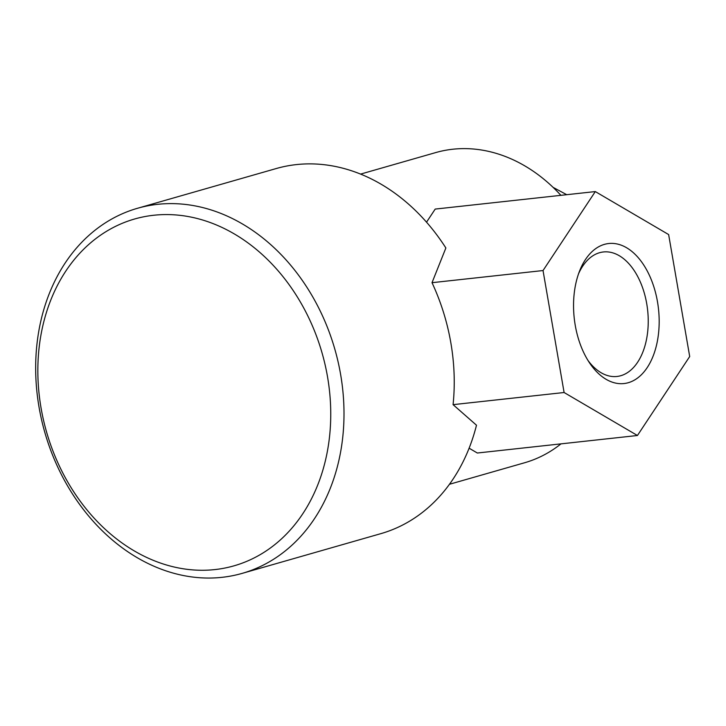 <?xml version="1.0" encoding="UTF-8"?>
<svg xmlns="http://www.w3.org/2000/svg" width="726" height="726" viewBox="0 0 726 726"><rect width="100%" height="100%" fill="white"/><g stroke="black" fill="none" stroke-linecap="round" stroke-linejoin="round"><path stroke-width="1.09" d="M137.541 208.271L276.234 168.541A189.894 150.854 74 0 1 445.873 247.974L432.015 282.686A189.894 150.854 74 0 1 453.078 404.654L476.492 425.209A189.894 150.854 74 0 1 380.823 533.655L242.13 573.386A189.894 150.854 74 0 1 222.047 577.324A189.894 150.854 74 0 1 41.6 419.909A189.894 150.854 74 0 1 137.541 208.271A189.894 150.854 74 0 1 334.858 349.288A189.894 150.854 74 0 1 242.13 573.386M360.604 174.095L435.718 152.578A161.326 128.157 74 0 1 560.889 195.33M560.971 443.867A161.326 128.157 74 0 1 524.58 462.761L449.458 484.278M214.887 569.583A180.393 143.303 74 0 1 44.958 317.407A180.393 143.303 74 0 1 293.014 290.273A180.393 143.303 74 0 1 214.887 569.583M566.725 194.695L553.094 187.362M426.534 222.174L435.201 209.079L595.302 191.573L668.637 234.562L689.7 356.53L637.437 435.5L564.102 392.512L543.03 270.544L595.302 191.573M637.437 435.5L477.336 453.015L469.114 448.196M432.015 282.686L543.03 270.544M453.078 404.654L564.102 392.512M628.317 382.702A70.431 42.389 -96.2 0 1 589.648 363.036A70.431 42.389 -96.2 0 1 579.584 270.989A70.431 42.389 -96.2 0 1 650.251 277.223A70.431 42.389 -96.2 0 1 628.317 382.702M578.531 273.811A62.617 37.688 -96.2 0 1 603.36 251.967A62.617 37.688 -96.2 0 1 647.229 306.916A62.617 37.688 -96.2 0 1 620.784 375.714A62.617 37.688 -96.2 0 1 616.973 376.467A62.617 37.688 -96.2 0 1 588.015 360.495"/></g></svg>
